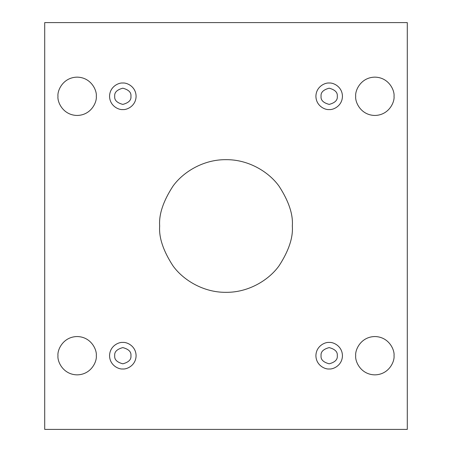 <?xml version="1.0" encoding="UTF-8"?>
<svg xmlns="http://www.w3.org/2000/svg" width="452" height="452" viewBox="0 0 452 452"><rect width="100%" height="100%" fill="white"/><g stroke="black" fill="none" stroke-linecap="round" stroke-linejoin="round"><path stroke-width="0.34" stroke-dasharray="2.26 1.69" d="M292.325 226C293.212 237.526 288.788 250.792 279.059 265.793C268.883 280.042 248.515 292.591 226 292.325C203.485 292.591 183.117 280.042 172.941 265.793C163.212 250.792 158.788 237.526 159.675 226C158.788 214.474 163.212 201.208 172.941 186.207C183.117 171.958 203.485 159.409 226 159.675C248.515 159.409 268.883 171.958 279.059 186.207C288.788 201.208 293.212 214.474 292.325 226C293.212 214.474 288.788 201.208 279.059 186.207C268.883 171.958 248.515 159.409 226 159.675C203.485 159.409 183.117 171.958 172.941 186.207C163.212 201.208 158.788 214.474 159.675 226C158.788 237.526 163.212 250.792 172.941 265.793C183.117 280.042 203.485 292.591 226 292.325C248.515 292.591 268.883 280.042 279.059 265.793C288.788 250.792 293.212 237.526 292.325 226M394.025 355.707C394.794 361.312 389.048 374.606 374.866 374.866C360.685 374.606 354.933 361.312 355.707 355.707C354.933 361.312 360.685 374.606 374.866 374.866C389.048 374.606 394.794 361.312 394.025 355.707C394.794 350.102 389.048 336.802 374.866 336.542C360.685 336.802 354.933 350.102 355.707 355.707C354.933 350.102 360.685 336.802 374.866 336.542C389.048 336.802 394.794 350.102 394.025 355.707M96.293 355.707C97.067 361.312 91.315 374.606 77.134 374.866C62.952 374.606 57.206 361.312 57.975 355.707C57.206 361.312 62.952 374.606 77.134 374.866C91.315 374.606 97.067 361.312 96.293 355.707C97.067 350.102 91.315 336.802 77.134 336.542C62.952 336.802 57.206 350.102 57.975 355.707C57.206 350.102 62.952 336.802 77.134 336.542C91.315 336.802 97.067 350.102 96.293 355.707M394.025 96.293C394.794 101.898 389.048 115.198 374.866 115.458C360.685 115.198 354.933 101.898 355.707 96.293C354.933 101.898 360.685 115.198 374.866 115.458C389.048 115.198 394.794 101.898 394.025 96.293C394.794 90.688 389.048 77.394 374.866 77.134C360.685 77.394 354.933 90.688 355.707 96.293C354.933 90.688 360.685 77.394 374.866 77.134C389.048 77.394 394.794 90.688 394.025 96.293M96.293 96.293C97.067 101.898 91.315 115.198 77.134 115.458C62.952 115.198 57.206 101.898 57.975 96.293C57.206 101.898 62.952 115.198 77.134 115.458C91.315 115.198 97.067 101.898 96.293 96.293C97.067 90.688 91.315 77.394 77.134 77.134C62.952 77.394 57.206 90.688 57.975 96.293C57.206 90.688 62.952 77.394 77.134 77.134C91.315 77.394 97.067 90.688 96.293 96.293M122.825 83.032C126.707 82.496 135.911 86.479 136.092 96.293C135.911 106.113 126.707 110.096 122.825 109.559C126.707 110.096 135.911 106.113 136.092 96.293C135.911 86.479 126.707 82.496 122.825 83.032C118.944 82.496 109.74 86.479 109.559 96.293C109.74 106.113 118.944 110.096 122.825 109.559C118.944 110.096 109.74 106.113 109.559 96.293C109.74 86.479 118.944 82.496 122.825 83.032M130.933 96.293C131.391 100.129 128.69 102.83 122.825 104.401C116.961 102.83 114.26 100.129 114.718 96.293C114.26 100.129 116.961 102.83 122.825 104.401C128.69 102.83 131.391 100.129 130.933 96.293C131.391 92.462 128.69 89.762 122.825 88.191C116.961 89.762 114.26 92.462 114.718 96.293C114.26 92.462 116.961 89.762 122.825 88.191C128.69 89.762 131.391 92.462 130.933 96.293M329.175 83.032C333.056 82.496 342.26 86.479 342.441 96.293C342.26 106.113 333.056 110.096 329.175 109.559C333.056 110.096 342.26 106.113 342.441 96.293C342.26 86.479 333.056 82.496 329.175 83.032C325.293 82.496 316.089 86.479 315.908 96.293C316.089 106.113 325.293 110.096 329.175 109.559C325.293 110.096 316.089 106.113 315.908 96.293C316.089 86.479 325.293 82.496 329.175 83.032M337.282 96.293C337.74 100.129 335.039 102.83 329.175 104.401C323.31 102.83 320.609 100.129 321.067 96.293C320.609 100.129 323.31 102.83 329.175 104.401C335.039 102.83 337.74 100.129 337.282 96.293C337.74 92.462 335.039 89.762 329.175 88.191C323.31 89.762 320.609 92.462 321.067 96.293C320.609 92.462 323.31 89.762 329.175 88.191C335.039 89.762 337.74 92.462 337.282 96.293M329.175 342.441C333.056 341.904 342.26 345.887 342.441 355.707C342.26 365.521 333.056 369.504 329.175 368.968C333.056 369.504 342.26 365.521 342.441 355.707C342.26 345.887 333.056 341.904 329.175 342.441C325.293 341.904 316.089 345.887 315.908 355.707C316.089 365.521 325.293 369.504 329.175 368.968C325.293 369.504 316.089 365.521 315.908 355.707C316.089 345.887 325.293 341.904 329.175 342.441M337.282 355.707C337.74 359.538 335.039 362.238 329.175 363.809C323.31 362.238 320.609 359.538 321.067 355.707C320.609 359.538 323.31 362.238 329.175 363.809C335.039 362.238 337.74 359.538 337.282 355.707C337.74 351.871 335.039 349.17 329.175 347.599C323.31 349.17 320.609 351.871 321.067 355.707C320.609 351.871 323.31 349.17 329.175 347.599C335.039 349.17 337.74 351.871 337.282 355.707M122.825 342.441C126.707 341.904 135.911 345.887 136.092 355.707C135.911 365.521 126.707 369.504 122.825 368.968C126.707 369.504 135.911 365.521 136.092 355.707C135.911 345.887 126.707 341.904 122.825 342.441C118.944 341.904 109.74 345.887 109.559 355.707C109.74 365.521 118.944 369.504 122.825 368.968C118.944 369.504 109.74 365.521 109.559 355.707C109.74 345.887 118.944 341.904 122.825 342.441M130.933 355.707C131.391 359.538 128.69 362.238 122.825 363.809C116.961 362.238 114.26 359.538 114.718 355.707C114.26 359.538 116.961 362.238 122.825 363.809C128.69 362.238 131.391 359.538 130.933 355.707C131.391 351.871 128.69 349.17 122.825 347.599C116.961 349.17 114.26 351.871 114.718 355.707C114.26 351.871 116.961 349.17 122.825 347.599C128.69 349.17 131.391 351.871 130.933 355.707M407.292 22.6L44.708 22.6L44.708 429.4L407.292 429.4L407.292 22.6L407.292 429.4L44.708 429.4L44.708 22.6L407.292 22.6"/><path stroke-width="0.68" d="M159.675 226C158.788 237.526 163.212 250.792 172.941 265.793C183.117 280.042 203.485 292.591 226 292.325C248.515 292.591 268.883 280.042 279.059 265.793C288.788 250.792 293.212 237.526 292.325 226C293.212 237.526 288.788 250.792 279.059 265.793C268.883 280.042 248.515 292.591 226 292.325C203.485 292.591 183.117 280.042 172.941 265.793C163.212 250.792 158.788 237.526 159.675 226C158.788 214.474 163.212 201.208 172.941 186.207C183.117 171.958 203.485 159.409 226 159.675C248.515 159.409 268.883 171.958 279.059 186.207C288.788 201.208 293.212 214.474 292.325 226C293.212 214.474 288.788 201.208 279.059 186.207C268.883 171.958 248.515 159.409 226 159.675C203.485 159.409 183.117 171.958 172.941 186.207C163.212 201.208 158.788 214.474 159.675 226M355.707 355.707C354.933 361.312 360.685 374.606 374.866 374.866C389.048 374.606 394.794 361.312 394.025 355.707C394.794 361.312 389.048 374.606 374.866 374.866C360.685 374.606 354.933 361.312 355.707 355.707C354.933 350.102 360.685 336.802 374.866 336.542C389.048 336.802 394.794 350.102 394.025 355.707C394.794 350.102 389.048 336.802 374.866 336.542C360.685 336.802 354.933 350.102 355.707 355.707M57.975 355.707C57.206 361.312 62.952 374.606 77.134 374.866C91.315 374.606 97.067 361.312 96.293 355.707C97.067 361.312 91.315 374.606 77.134 374.866C62.952 374.606 57.206 361.312 57.975 355.707C57.206 350.102 62.952 336.802 77.134 336.542C91.315 336.802 97.067 350.102 96.293 355.707C97.067 350.102 91.315 336.802 77.134 336.542C62.952 336.802 57.206 350.102 57.975 355.707M355.707 96.293C354.933 101.898 360.685 115.198 374.866 115.458C389.048 115.198 394.794 101.898 394.025 96.293C394.794 101.898 389.048 115.198 374.866 115.458C360.685 115.198 354.933 101.898 355.707 96.293C354.933 90.688 360.685 77.394 374.866 77.134C389.048 77.394 394.794 90.688 394.025 96.293C394.794 90.688 389.048 77.394 374.866 77.134C360.685 77.394 354.933 90.688 355.707 96.293M57.975 96.293C57.206 101.898 62.952 115.198 77.134 115.458C91.315 115.198 97.067 101.898 96.293 96.293C97.067 101.898 91.315 115.198 77.134 115.458C62.952 115.198 57.206 101.898 57.975 96.293C57.206 90.688 62.952 77.394 77.134 77.134C91.315 77.394 97.067 90.688 96.293 96.293C97.067 90.688 91.315 77.394 77.134 77.134C62.952 77.394 57.206 90.688 57.975 96.293M122.825 109.559C126.707 110.096 135.911 106.113 136.092 96.293C135.911 86.479 126.707 82.496 122.825 83.032C126.707 82.496 135.911 86.479 136.092 96.293C135.911 106.113 126.707 110.096 122.825 109.559C118.944 110.096 109.74 106.113 109.559 96.293C109.74 86.479 118.944 82.496 122.825 83.032C118.944 82.496 109.74 86.479 109.559 96.293C109.74 106.113 118.944 110.096 122.825 109.559M114.718 96.293C114.26 100.129 116.961 102.83 122.825 104.401C128.69 102.83 131.391 100.129 130.933 96.293C131.391 92.462 128.69 89.762 122.825 88.191C116.961 89.762 114.26 92.462 114.718 96.293C114.26 92.462 116.961 89.762 122.825 88.191C128.69 89.762 131.391 92.462 130.933 96.293C131.391 100.129 128.69 102.83 122.825 104.401C116.961 102.83 114.26 100.129 114.718 96.293M329.175 109.559C333.056 110.096 342.26 106.113 342.441 96.293C342.26 86.479 333.056 82.496 329.175 83.032C333.056 82.496 342.26 86.479 342.441 96.293C342.26 106.113 333.056 110.096 329.175 109.559C325.293 110.096 316.089 106.113 315.908 96.293C316.089 86.479 325.293 82.496 329.175 83.032C325.293 82.496 316.089 86.479 315.908 96.293C316.089 106.113 325.293 110.096 329.175 109.559M321.067 96.293C320.609 100.129 323.31 102.83 329.175 104.401C335.039 102.83 337.74 100.129 337.282 96.293C337.74 92.462 335.039 89.762 329.175 88.191C323.31 89.762 320.609 92.462 321.067 96.293C320.609 92.462 323.31 89.762 329.175 88.191C335.039 89.762 337.74 92.462 337.282 96.293C337.74 100.129 335.039 102.83 329.175 104.401C323.31 102.83 320.609 100.129 321.067 96.293M329.175 368.968C333.056 369.504 342.26 365.521 342.441 355.707C342.26 345.887 333.056 341.904 329.175 342.441C333.056 341.904 342.26 345.887 342.441 355.707C342.26 365.521 333.056 369.504 329.175 368.968C325.293 369.504 316.089 365.521 315.908 355.707C316.089 345.887 325.293 341.904 329.175 342.441C325.293 341.904 316.089 345.887 315.908 355.707C316.089 365.521 325.293 369.504 329.175 368.968M321.067 355.707C320.609 359.538 323.31 362.238 329.175 363.809C335.039 362.238 337.74 359.538 337.282 355.707C337.74 351.871 335.039 349.17 329.175 347.599C323.31 349.17 320.609 351.871 321.067 355.707C320.609 351.871 323.31 349.17 329.175 347.599C335.039 349.17 337.74 351.871 337.282 355.707C337.74 359.538 335.039 362.238 329.175 363.809C323.31 362.238 320.609 359.538 321.067 355.707M122.825 368.968C126.707 369.504 135.911 365.521 136.092 355.707C135.911 345.887 126.707 341.904 122.825 342.441C126.707 341.904 135.911 345.887 136.092 355.707C135.911 365.521 126.707 369.504 122.825 368.968C118.944 369.504 109.74 365.521 109.559 355.707C109.74 345.887 118.944 341.904 122.825 342.441C118.944 341.904 109.74 345.887 109.559 355.707C109.74 365.521 118.944 369.504 122.825 368.968M114.718 355.707C114.26 359.538 116.961 362.238 122.825 363.809C128.69 362.238 131.391 359.538 130.933 355.707C131.391 351.871 128.69 349.17 122.825 347.599C116.961 349.17 114.26 351.871 114.718 355.707C114.26 351.871 116.961 349.17 122.825 347.599C128.69 349.17 131.391 351.871 130.933 355.707C131.391 359.538 128.69 362.238 122.825 363.809C116.961 362.238 114.26 359.538 114.718 355.707M407.292 22.6L44.708 22.6L44.708 429.4L407.292 429.4L407.292 22.6L407.292 429.4L44.708 429.4L44.708 22.6L407.292 22.6"/></g></svg>
